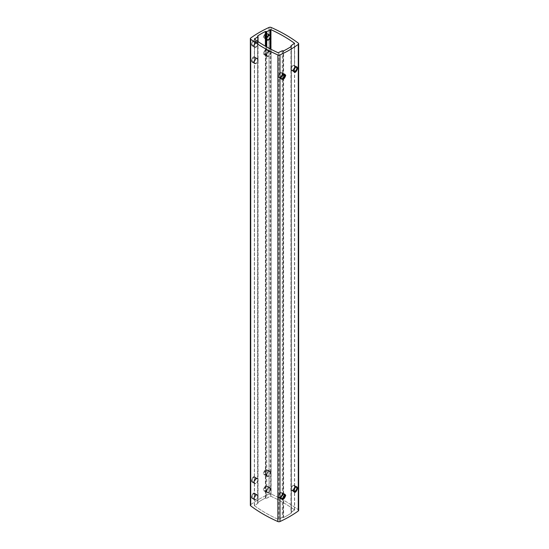 <?xml version="1.0" encoding="UTF-8"?>
<svg xmlns="http://www.w3.org/2000/svg" width="549" height="549" viewBox="0 0 549 549"><rect width="100%" height="100%" fill="white"/><g stroke="black" fill="none" stroke-linecap="round" stroke-linejoin="round"><path stroke-width="0.41" stroke-dasharray="2.75 2.06" d="M298.299 509.76A1.716 0.988 180 0 1 298.656 510.357A1.716 0.988 180 0 0 298.299 509.76A145.725 84.134 0 0 0 271.124 494.066A1.716 0.988 180 0 0 269.017 494.079A114.295 65.99 0 0 0 250.715 504.641A1.716 0.988 180 0 0 250.344 505.258A1.716 0.988 180 0 1 250.715 504.641A114.295 65.99 0 0 1 269.017 494.079A1.716 0.988 180 0 1 271.124 494.066A145.725 84.134 0 0 1 298.299 509.76L298.299 43.145L298.299 509.76M266.759 46.981L266.759 498.211L265.387 498.101A82.576 47.674 180 0 0 257.68 502.548A82.576 47.674 180 0 1 265.387 498.101L266.759 498.211L270.87 496.248A142.582 82.323 180 0 1 294.518 509.904L291.128 512.279L291.32 513.068A82.576 47.674 180 0 1 283.613 517.515L282.241 517.405L278.13 519.368A142.582 82.323 180 0 1 254.482 505.711L257.872 503.337L257.694 36.159M291.128 46.576L290.963 512.512L294.518 509.904A142.582 82.323 180 0 0 270.87 496.248L270.108 496.275L270.108 490.175A2.429 1.4 -60 0 1 267.363 492.261A2.429 1.4 -60 0 1 266.862 491.149A2.429 1.4 -60 0 1 267.926 488.706A2.429 1.4 -60 0 1 269.792 488.054A2.429 1.4 -60 0 1 270.108 488.37L270.108 490.175M291.32 513.068L291.306 46.459L291.32 513.068A82.576 47.674 180 0 1 283.613 517.515L283.613 50.899M282.241 50.789L282.241 517.405L283.613 517.515M257.872 36.255L258.037 503.104L254.482 505.711A142.582 82.323 180 0 0 278.13 519.368L278.892 519.34L278.892 496.914A2.429 1.4 -60 0 0 279.208 497.229A2.429 1.4 -60 0 0 281.109 496.543M268.138 471.152C266.478 468.53 264.851 469.333 263.266 473.567L265.853 474.885L268.138 471.152C266.491 475.345 264.872 476.148 263.266 473.567C264.851 469.333 266.478 468.53 268.138 471.152L268.138 471.584A2.429 1.4 -60 0 1 266.416 474.562A2.429 1.4 -60 0 1 265.201 474.679A2.429 1.4 -60 0 1 264.7 473.567A2.429 1.4 120 0 1 265.764 471.124A2.429 1.4 120 0 1 267.631 470.472A2.429 1.4 120 0 1 268.138 471.584M268.138 487.485C266.478 484.863 264.851 485.666 263.266 489.9L265.853 491.218L268.138 487.485C266.491 491.671 264.872 492.48 263.266 489.9C264.851 485.666 266.478 484.863 268.138 487.485L268.138 487.917A2.429 1.4 -60 0 1 266.416 490.895A2.429 1.4 -60 0 1 265.201 491.012A2.429 1.4 -60 0 1 264.7 489.9A2.429 1.4 120 0 1 265.764 487.457A2.429 1.4 120 0 1 267.631 486.805A2.429 1.4 120 0 1 268.138 487.917M255.608 477.994C254.18 475.496 252.787 476.436 251.421 480.8L253.329 482.118L255.608 477.994C254.166 482.331 252.766 483.264 251.421 480.8C252.787 476.436 254.18 475.496 255.608 477.994L255.608 478.817A2.429 1.4 120 0 1 253.892 481.796L253.329 482.118M255.608 494.32C254.18 491.829 252.787 492.762 251.421 497.133L253.329 498.451L255.608 494.32C254.166 498.657 252.766 499.597 251.421 497.133C252.787 492.762 254.18 491.829 255.608 494.32L255.608 495.15A2.429 1.4 120 0 1 253.892 498.128L253.329 498.451M255.608 41.703C254.166 39.219 252.766 40.159 251.421 44.517L253.329 45.835L255.608 41.703C254.18 46.034 252.787 46.967 251.421 44.517C252.766 40.159 254.166 39.219 255.608 41.703L255.608 42.534A2.429 1.4 -60 0 1 253.892 45.505A2.429 1.4 -60 0 1 252.677 45.629A2.429 1.4 -60 0 1 252.176 44.517A2.429 1.4 120 0 1 253.233 42.074A2.429 1.4 120 0 1 255.107 41.422A2.429 1.4 120 0 1 255.608 42.534M255.608 58.036C254.166 55.552 252.766 56.492 251.421 60.85L253.329 62.167L255.608 58.036C254.18 62.366 252.787 63.3 251.421 60.85C252.766 56.492 254.166 55.552 255.608 58.036L255.608 58.867A2.429 1.4 -60 0 1 253.892 61.838A2.429 1.4 -60 0 1 252.677 61.962A2.429 1.4 -60 0 1 252.176 60.85A2.429 1.4 120 0 1 253.233 58.407A2.429 1.4 120 0 1 255.107 57.755A2.429 1.4 120 0 1 255.608 58.867M268.138 34.868C266.491 32.233 264.872 33.043 263.266 37.284L265.853 38.602L267.157 37.428L263.266 37.284C264.872 33.043 266.491 32.233 268.138 34.868L268.138 35.301A2.429 1.4 120 0 1 268.022 36.083M268.138 51.201C266.491 48.566 264.872 49.369 263.266 53.617L265.853 54.934L268.138 51.201C266.478 55.394 264.851 56.204 263.266 53.617C264.872 49.369 266.491 48.566 268.138 51.201L268.138 51.633A2.429 1.4 120 0 1 266.416 54.605L265.853 54.934M266.862 54.866A2.429 1.4 120 0 0 267.363 55.977A2.429 1.4 120 0 0 270.108 53.891L270.341 52.91A2.429 1.4 -60 0 1 268.639 55.888A2.429 1.4 -60 0 1 266.924 54.9A2.429 1.4 -60 0 1 268.639 51.922A2.429 1.4 -60 0 1 270.355 52.917L270.108 52.086A2.429 1.4 120 0 0 269.792 51.771A2.429 1.4 120 0 0 267.926 52.423A2.429 1.4 120 0 0 266.862 54.866M266.862 474.816A2.429 1.4 -60 0 1 267.926 472.373A2.429 1.4 -60 0 1 269.792 471.721A2.429 1.4 -60 0 1 270.108 472.044L270.108 473.849A2.429 1.4 -60 0 1 267.363 475.928A2.429 1.4 -60 0 1 266.862 474.816M269.827 35.459A2.429 1.4 120 0 0 269.792 35.438A2.429 1.4 120 0 0 267.926 36.09A2.429 1.4 120 0 0 266.862 38.533A2.429 1.4 120 0 0 267.363 39.645A2.429 1.4 120 0 0 267.397 39.658M268.138 51.633A2.429 1.4 -60 0 0 267.631 50.522A2.429 1.4 -60 0 0 265.764 51.174A2.429 1.4 -60 0 0 264.7 53.617A2.429 1.4 120 0 0 265.201 54.728A2.429 1.4 120 0 0 266.416 54.605M268.138 35.301A2.429 1.4 -60 0 0 267.631 34.189A2.429 1.4 -60 0 0 265.764 34.841A2.429 1.4 -60 0 0 264.7 37.284A2.429 1.4 120 0 0 265.201 38.396A2.429 1.4 120 0 0 266.416 38.279A2.429 1.4 120 0 0 267.04 37.785M294.442 488.013A2.429 1.4 120 0 0 294.477 487.917L294.477 486.112A2.429 1.4 120 0 0 294.161 485.79A2.429 1.4 120 0 0 292.288 486.441A2.429 1.4 120 0 0 291.231 488.885A2.429 1.4 120 0 0 291.732 489.996A2.429 1.4 120 0 0 293.825 489.09M294.442 68.062A2.429 1.4 120 0 0 294.477 67.959L294.477 66.155A2.429 1.4 120 0 0 294.161 65.839A2.429 1.4 120 0 0 292.288 66.491A2.429 1.4 120 0 0 291.231 68.934A2.429 1.4 120 0 0 291.732 70.046A2.429 1.4 120 0 0 293.825 69.133M295.383 487.025A2.429 1.4 -60 0 0 295.108 487.162A2.429 1.4 -60 0 0 293.392 490.133A2.429 1.4 120 0 0 293.42 490.49A2.855 1.647 -60 0 1 295.54 486.915M293.392 490.133L293.392 490.964M295.383 67.074A2.429 1.4 -60 0 0 295.108 67.204A2.429 1.4 -60 0 0 293.392 70.183A2.429 1.4 120 0 0 293.42 70.54A2.855 1.647 -60 0 1 295.54 66.957M293.392 70.183L293.392 71.006M281.843 495.239A2.429 1.4 120 0 0 282.076 494.1A2.429 1.4 120 0 0 280.361 493.112A2.429 1.4 120 0 0 278.645 496.083L278.892 495.109A2.429 1.4 -60 0 1 281.637 493.023A2.429 1.4 -60 0 1 282.138 494.134A2.429 1.4 -60 0 1 281.973 495.074M281.843 75.282A2.429 1.4 120 0 0 282.076 74.149A2.429 1.4 120 0 0 280.361 73.154A2.429 1.4 120 0 0 278.645 76.133L278.892 75.151A2.429 1.4 -60 0 1 281.637 73.072A2.429 1.4 -60 0 1 282.138 74.184A2.429 1.4 -60 0 1 281.973 75.117M281.109 76.592A2.429 1.4 -60 0 1 279.208 77.279A2.429 1.4 -60 0 1 278.892 76.956L278.659 76.139A2.429 1.4 120 0 0 281.184 76.4M280.875 497.566A2.429 1.4 -60 0 1 280.862 497.367L280.862 497.799M281.184 496.351A2.429 1.4 120 0 1 278.645 496.083L278.892 496.914M282.838 494.272A2.429 1.4 120 0 0 282.584 494.395A2.429 1.4 120 0 0 280.862 497.367M280.875 77.615A2.429 1.4 -60 0 1 280.862 77.416L280.862 77.848M282.838 74.314A2.429 1.4 120 0 0 282.584 74.438A2.429 1.4 120 0 0 280.862 77.416M254.523 62.888L254.523 61.083A2.429 1.4 -60 0 1 257.268 59.004A2.429 1.4 -60 0 1 257.769 60.115A2.429 1.4 -60 0 1 256.712 62.559A2.429 1.4 -60 0 1 254.839 63.21A2.429 1.4 -60 0 1 254.523 62.888L254.379 482.077A2.429 1.4 -60 0 1 256.115 479.112A2.429 1.4 -60 0 1 257.831 480.101A2.429 1.4 -60 0 1 256.115 483.079A2.429 1.4 -60 0 1 254.393 482.084L254.523 482.846A2.429 1.4 120 0 0 254.839 483.161A2.429 1.4 120 0 0 256.712 482.509A2.429 1.4 120 0 0 257.769 480.066A2.429 1.4 120 0 0 257.268 478.954A2.429 1.4 120 0 0 254.523 481.041M254.523 505.272L254.523 482.846M254.379 45.793L254.523 44.757A2.429 1.4 -60 0 1 257.268 42.671A2.429 1.4 -60 0 1 257.769 43.783A2.429 1.4 -60 0 1 256.712 46.226A2.429 1.4 -60 0 1 254.839 46.878A2.429 1.4 -60 0 1 254.523 46.562L254.379 45.793A2.429 1.4 -60 0 1 256.115 42.822A2.429 1.4 -60 0 1 257.831 43.817A2.429 1.4 -60 0 1 256.115 46.789A2.429 1.4 -60 0 1 254.393 45.8M254.523 499.178A2.429 1.4 120 0 0 254.839 499.494A2.429 1.4 120 0 0 256.712 498.842A2.429 1.4 120 0 0 257.769 496.399A2.429 1.4 120 0 0 257.268 495.287A2.429 1.4 120 0 0 254.523 497.373M255.608 495.15A2.429 1.4 -60 0 0 255.107 494.038A2.429 1.4 -60 0 0 253.233 494.69A2.429 1.4 -60 0 0 252.176 497.133A2.429 1.4 120 0 0 252.677 498.245A2.429 1.4 120 0 0 253.892 498.128M255.608 478.817A2.429 1.4 -60 0 0 255.107 477.705A2.429 1.4 -60 0 0 253.233 478.357A2.429 1.4 -60 0 0 252.176 480.8A2.429 1.4 120 0 0 252.677 481.912A2.429 1.4 120 0 0 253.892 481.796M270.067 471.385A2.855 1.647 120 0 1 270.664 472.696A2.855 1.647 -60 0 1 269.415 475.571A2.855 1.647 -60 0 1 267.212 476.333A2.855 1.647 -60 0 1 266.622 475.029A2.855 1.647 120 0 1 267.864 472.154A2.855 1.647 120 0 1 270.067 471.385L267.541 469.93A2.855 1.647 120 0 0 265.339 470.692A2.855 1.647 120 0 0 264.096 473.567A2.855 1.647 120 0 0 264.687 474.878A2.855 1.647 120 0 0 266.889 474.11A2.855 1.647 120 0 0 268.138 471.234A2.855 1.647 120 0 0 267.541 469.93M266.924 474.851A2.429 1.4 -60 0 1 268.639 471.879A2.429 1.4 -60 0 1 270.355 472.867A2.429 1.4 -60 0 1 268.639 475.846A2.429 1.4 -60 0 1 266.924 474.851M270.067 487.718A2.855 1.647 120 0 1 270.664 489.029A2.855 1.647 -60 0 1 269.415 491.904A2.855 1.647 -60 0 1 267.212 492.666A2.855 1.647 -60 0 1 266.622 491.362A2.855 1.647 120 0 1 267.864 488.486A2.855 1.647 120 0 1 270.067 487.718L267.541 486.263A2.855 1.647 120 0 0 265.339 487.025A2.855 1.647 120 0 0 264.096 489.9A2.855 1.647 120 0 0 264.687 491.211A2.855 1.647 120 0 0 266.889 490.442A2.855 1.647 120 0 0 268.138 487.567A2.855 1.647 120 0 0 267.541 486.263M266.924 491.183A2.429 1.4 -60 0 1 268.639 488.212A2.429 1.4 -60 0 1 270.355 489.2A2.429 1.4 -60 0 1 268.639 492.179A2.429 1.4 -60 0 1 266.924 491.183M251.566 480.8A2.855 1.647 120 0 0 252.163 482.111A2.855 1.647 120 0 0 254.359 481.343A2.855 1.647 120 0 0 255.608 478.467A2.855 1.647 120 0 0 255.017 477.163A2.855 1.647 120 0 0 252.814 477.925A2.855 1.647 120 0 0 251.566 480.8M254.091 482.262A2.855 1.647 120 0 0 254.688 483.566A2.855 1.647 120 0 0 256.884 482.804A2.855 1.647 120 0 0 258.133 479.929A2.855 1.647 -60 0 0 257.543 478.618A2.855 1.647 -60 0 0 255.34 479.387A2.855 1.647 -60 0 0 254.091 482.262M251.566 497.133A2.855 1.647 120 0 0 252.163 498.444A2.855 1.647 120 0 0 254.359 497.675A2.855 1.647 120 0 0 255.608 494.8A2.855 1.647 120 0 0 255.017 493.496A2.855 1.647 120 0 0 252.814 494.258A2.855 1.647 120 0 0 251.566 497.133M254.091 498.595A2.855 1.647 120 0 0 254.688 499.899A2.855 1.647 120 0 0 256.884 499.137A2.855 1.647 120 0 0 258.133 496.262A2.855 1.647 -60 0 0 257.543 494.951A2.855 1.647 -60 0 0 255.34 495.72A2.855 1.647 -60 0 0 254.091 498.595M254.393 498.417A2.429 1.4 -60 0 1 256.115 495.445A2.429 1.4 -60 0 1 257.831 496.433A2.429 1.4 -60 0 1 256.115 499.412A2.429 1.4 -60 0 1 254.393 498.417M257.543 42.335A2.855 1.647 120 0 1 258.133 43.639A2.855 1.647 -60 0 1 256.884 46.521A2.855 1.647 -60 0 1 254.688 47.283A2.855 1.647 -60 0 1 254.091 45.972A2.855 1.647 120 0 1 255.34 43.096A2.855 1.647 120 0 1 257.543 42.335L255.017 40.873A2.855 1.647 120 0 0 252.814 41.642A2.855 1.647 120 0 0 251.566 44.517A2.855 1.647 120 0 0 252.163 45.828A2.855 1.647 120 0 0 254.359 45.059A2.855 1.647 120 0 0 255.608 42.184A2.855 1.647 120 0 0 255.017 40.873M257.543 58.668A2.855 1.647 120 0 1 258.133 59.971A2.855 1.647 -60 0 1 256.884 62.847A2.855 1.647 -60 0 1 254.688 63.615A2.855 1.647 -60 0 1 254.091 62.305A2.855 1.647 120 0 1 255.34 59.429A2.855 1.647 120 0 1 257.543 58.668L255.017 57.206A2.855 1.647 120 0 0 252.814 57.974A2.855 1.647 120 0 0 251.566 60.85A2.855 1.647 120 0 0 252.163 62.154A2.855 1.647 120 0 0 254.359 61.392A2.855 1.647 120 0 0 255.608 58.517A2.855 1.647 120 0 0 255.017 57.206M254.393 62.133A2.429 1.4 -60 0 1 256.115 59.155A2.429 1.4 -60 0 1 257.831 60.15A2.429 1.4 -60 0 1 256.115 63.121A2.429 1.4 -60 0 1 254.393 62.133M267.878 36.241A2.855 1.647 120 0 0 268.138 34.951A2.855 1.647 120 0 0 267.541 33.64A2.855 1.647 120 0 0 265.339 34.409A2.855 1.647 120 0 0 264.096 37.284A2.855 1.647 120 0 0 264.687 38.595A2.855 1.647 120 0 0 267.102 37.586M264.096 53.617A2.855 1.647 120 0 0 264.687 54.927A2.855 1.647 120 0 0 266.889 54.159A2.855 1.647 120 0 0 268.138 51.283A2.855 1.647 120 0 0 267.541 49.973A2.855 1.647 120 0 0 265.339 50.741A2.855 1.647 120 0 0 264.096 53.617M266.622 55.072A2.855 1.647 120 0 0 267.212 56.382A2.855 1.647 120 0 0 269.415 55.614A2.855 1.647 120 0 0 270.664 52.738A2.855 1.647 -60 0 0 270.067 51.434A2.855 1.647 -60 0 0 267.864 52.196A2.855 1.647 -60 0 0 266.622 55.072M294.312 65.434A2.855 1.647 -60 0 0 292.116 66.196A2.855 1.647 -60 0 0 290.867 69.071A2.855 1.647 120 0 0 291.457 70.382A2.855 1.647 120 0 0 293.66 69.613A2.855 1.647 120 0 0 294.909 66.738A2.855 1.647 -60 0 0 294.312 65.434L296.837 66.889M294.216 68.399A2.429 1.4 120 0 0 294.607 66.916A2.429 1.4 120 0 0 292.885 65.921A2.429 1.4 120 0 0 291.169 68.9A2.429 1.4 120 0 0 292.171 70.121A2.429 1.4 120 0 0 294.003 68.769M280.862 77.8A2.855 1.647 -60 0 1 280.862 77.766A2.855 1.647 -60 0 1 283.01 74.197M282.378 73.971A2.855 1.647 -60 0 1 281.136 76.846A2.855 1.647 -60 0 1 278.933 77.615A2.855 1.647 -60 0 1 278.336 76.304A2.855 1.647 120 0 1 279.585 73.429A2.855 1.647 120 0 1 281.788 72.667A2.855 1.647 120 0 1 282.378 73.971M294.312 485.385A2.855 1.647 -60 0 0 292.116 486.153A2.855 1.647 -60 0 0 290.867 489.029A2.855 1.647 120 0 0 291.457 490.332A2.855 1.647 120 0 0 293.66 489.571A2.855 1.647 120 0 0 294.909 486.695A2.855 1.647 -60 0 0 294.312 485.385L296.837 486.846M294.216 488.349A2.429 1.4 120 0 0 294.607 486.867A2.429 1.4 120 0 0 292.885 485.879A2.429 1.4 120 0 0 291.169 488.85A2.429 1.4 120 0 0 292.171 490.079A2.429 1.4 120 0 0 294.003 488.72M280.862 497.758A2.855 1.647 -60 0 1 280.862 497.717A2.855 1.647 -60 0 1 283.01 494.155M282.378 493.928A2.855 1.647 -60 0 1 281.136 496.804A2.855 1.647 -60 0 1 278.933 497.566A2.855 1.647 -60 0 1 278.336 496.262A2.855 1.647 120 0 1 279.585 493.386A2.855 1.647 120 0 1 281.788 492.618A2.855 1.647 120 0 1 282.378 493.928M266.759 498.211L270.108 496.275M282.241 517.405L278.892 519.34M250.715 38.025L250.715 504.641L250.715 38.025M269.017 27.464L269.017 494.079L269.017 27.464M271.124 27.45L271.124 494.066L271.124 27.45M265.387 498.101L265.387 46.198M257.68 502.548L257.68 36.145M265.778 498.108L265.778 46.418M265.956 46.521L265.956 498.211M266.759 37.806L266.759 39.521M270.108 472.044L270.108 53.891M270.108 488.37L270.108 473.849M270.108 35.699L270.108 35.129M270.108 52.086L270.108 48.813M270.108 38.327L270.108 37.757M270.87 496.248L270.87 49.211M294.518 509.904L294.518 43.7M294.477 510.344L294.477 487.917M294.477 66.155L294.477 43.728M294.477 486.112L294.477 67.959M291.128 45.663L291.128 512.279M283.222 517.508L283.222 50.892M283.044 50.789L283.044 517.405M278.892 75.151L278.892 52.725M278.892 495.109L278.892 76.956M278.13 519.368L278.13 52.752M254.482 505.711L254.482 39.096M254.523 44.757L254.523 39.13M254.523 61.083L254.523 46.562M257.872 41.484L257.872 503.337M265.201 54.728L267.363 55.977M267.631 50.522L269.792 51.771M265.201 38.396L267.363 39.645M267.631 34.189L269.792 35.438M266.416 38.279L265.853 38.602M294.641 510.11L294.641 43.495M291.732 489.996L293.893 491.245M294.161 485.79L296.323 487.038M295.108 487.162L295.643 486.853M291.732 70.046L293.893 71.295M294.161 65.839L296.323 67.088M295.108 67.204L295.643 66.896M290.963 46.686L290.963 512.512M291.389 512.958L291.389 46.342M281.369 498.478L279.208 497.229M283.799 494.272L281.637 493.023M281.369 78.528L279.208 77.279M283.799 74.321L281.637 73.072M282.584 74.438L283.119 74.129M254.359 505.505L254.359 38.89M254.839 63.21L252.677 61.962M257.268 59.004L255.107 57.755M253.892 61.838L253.329 62.167M254.839 46.878L252.677 45.629M257.268 42.671L255.107 41.422M253.892 45.505L253.329 45.835M258.037 41.6L258.037 503.104M257.611 502.658L257.611 36.042M252.677 498.245L254.839 499.494M255.107 494.038L257.268 495.287M252.677 481.912L254.839 483.161M255.107 477.705L257.268 478.954M282.584 494.395L283.119 494.086M267.363 492.261L265.201 491.012M269.792 488.054L267.631 486.805M266.416 490.895L265.853 491.218M267.363 475.928L265.201 474.679M269.792 471.721L267.631 470.472M266.416 474.562L265.853 474.885M267.212 476.333L264.687 474.878M267.212 492.666L264.687 491.211M252.163 482.111L254.688 483.566M255.017 477.163L257.543 478.618M252.163 498.444L254.688 499.899M255.017 493.496L257.543 494.951M254.688 47.283L252.163 45.828M254.688 63.615L252.163 62.154M264.687 38.595L267.212 40.05M267.541 33.64L270.067 35.102M264.687 54.927L267.212 56.382M267.541 49.973L270.067 51.434M291.457 70.382L293.983 71.837M281.459 79.07L278.933 77.615M284.313 74.122L281.788 72.667M291.457 490.332L293.983 491.794M281.459 499.027L278.933 497.566M284.313 494.073L281.788 492.618"/><path stroke-width="0.82" d="M298.656 510.357A1.716 0.988 180 0 1 298.285 510.975A114.295 65.99 0 0 1 279.983 521.536A1.716 0.988 180 0 1 277.876 521.55A145.725 84.134 0 0 1 250.701 505.855A1.716 0.988 180 0 1 250.344 505.258A1.716 0.988 180 0 0 250.701 505.855A145.725 84.134 0 0 0 277.876 521.55A1.716 0.988 180 0 0 279.983 521.536A114.295 65.99 0 0 0 298.285 510.975A1.716 0.988 180 0 0 298.656 510.357L298.656 43.742A1.716 0.988 0 0 0 298.299 43.145A145.725 84.134 0 0 0 271.124 27.45A1.716 0.988 0 0 0 269.017 27.464A114.295 65.99 0 0 0 250.715 38.025A1.716 0.988 0 0 0 250.344 38.643A1.716 0.988 0 0 0 250.701 39.24A145.725 84.134 0 0 0 277.876 54.934A1.716 0.988 0 0 0 279.983 54.921A114.295 65.99 0 0 0 298.285 44.359A1.716 0.988 0 0 0 298.656 43.742A1.716 0.988 0 0 0 298.299 43.145A145.725 84.134 0 0 0 271.124 27.45A1.716 0.988 0 0 0 269.017 27.464A114.295 65.99 0 0 0 250.715 38.025A1.716 0.988 0 0 0 250.344 38.643A1.716 0.988 0 0 0 250.701 39.24A145.725 84.134 0 0 0 277.876 54.934A1.716 0.988 0 0 0 279.983 54.921A114.295 65.99 0 0 0 298.285 44.359A1.716 0.988 0 0 0 298.656 43.742L298.656 510.357M293.392 71.006L295.671 66.882L297.579 68.2C296.213 72.564 294.82 73.504 293.392 71.006C294.82 73.504 296.213 72.564 297.579 68.2C296.234 65.736 294.834 66.669 293.392 71.006M280.862 77.848L283.147 74.115L285.734 75.433C284.149 79.667 282.522 80.47 280.862 77.848C282.522 80.47 284.149 79.667 285.734 75.433C284.128 72.852 282.509 73.655 280.862 77.848M293.392 490.964L295.671 486.833L297.579 488.15C296.213 492.522 294.82 493.455 293.392 490.964C294.82 493.455 296.213 492.522 297.579 488.15C296.234 485.687 294.834 486.627 293.392 490.964M280.862 497.799L283.147 494.066L285.734 495.383C284.149 499.617 282.522 500.427 280.862 497.799C282.522 500.427 284.149 499.617 285.734 495.383C284.128 492.81 282.509 493.613 280.862 497.799M267.157 37.428L267.816 36.316L267.157 37.428M257.68 35.932A82.576 47.674 180 0 1 265.387 31.485L266.759 31.595L270.87 29.632A142.582 82.323 180 0 1 294.518 43.289L291.128 45.663L291.32 46.452A82.576 47.674 180 0 1 283.613 50.899L282.241 50.789L278.13 52.752A142.582 82.323 180 0 1 254.482 39.096L257.872 36.721L257.68 35.932L257.872 36.721L254.482 39.096A142.582 82.323 0 0 0 278.13 52.752L282.241 50.789L283.613 50.899A82.576 47.674 0 0 0 291.32 46.452L291.128 45.663L294.518 43.289A142.582 82.323 0 0 0 270.87 29.632L266.759 31.595L265.387 31.485A82.576 47.674 0 0 0 257.68 35.932L257.68 36.145M267.397 39.658A2.429 1.4 120 0 0 270.108 37.558L270.341 36.577A2.429 1.4 -60 0 1 268.639 39.562A2.429 1.4 -60 0 1 266.924 38.567A2.429 1.4 -60 0 1 268.639 35.596A2.429 1.4 -60 0 1 270.355 36.584L270.108 35.754A2.429 1.4 120 0 0 269.827 35.459M267.04 37.785A2.429 1.4 120 0 0 268.022 36.083M293.825 489.09A2.429 1.4 120 0 0 294.442 488.013M293.42 490.49A2.429 1.4 120 0 0 293.893 491.245A2.429 1.4 120 0 0 295.767 490.593A2.429 1.4 120 0 0 296.824 488.15A2.429 1.4 -60 0 0 296.323 487.038A2.429 1.4 -60 0 0 295.383 487.025M293.825 69.133A2.429 1.4 120 0 0 294.442 68.062M293.42 70.54A2.429 1.4 120 0 0 293.893 71.295A2.429 1.4 120 0 0 295.767 70.643A2.429 1.4 120 0 0 296.824 68.2A2.429 1.4 -60 0 0 296.323 67.088A2.429 1.4 -60 0 0 295.383 67.074M281.973 495.074A2.429 1.4 -60 0 1 281.109 496.543M281.973 75.117A2.429 1.4 -60 0 1 281.109 76.592M282.838 494.272A2.429 1.4 120 0 1 283.799 494.272A2.429 1.4 120 0 1 284.3 495.383A2.429 1.4 -60 0 1 283.236 497.826A2.429 1.4 -60 0 1 281.369 498.478A2.429 1.4 -60 0 1 280.875 497.566M282.838 74.314A2.429 1.4 120 0 1 283.799 74.321A2.429 1.4 120 0 1 284.3 75.433A2.429 1.4 -60 0 1 283.236 77.876A2.429 1.4 -60 0 1 281.369 78.528A2.429 1.4 -60 0 1 280.875 77.615M267.102 37.586A2.855 1.647 120 0 0 267.878 36.241M266.622 38.746A2.855 1.647 120 0 0 267.212 40.05A2.855 1.647 120 0 0 269.415 39.288A2.855 1.647 120 0 0 270.664 36.412A2.855 1.647 -60 0 0 270.067 35.102A2.855 1.647 -60 0 0 267.864 35.87A2.855 1.647 -60 0 0 266.622 38.746M295.54 66.957A2.855 1.647 -60 0 1 296.837 66.889A2.855 1.647 -60 0 1 297.434 68.2A2.855 1.647 -60 0 1 296.186 71.075A2.855 1.647 -60 0 1 293.983 71.837A2.855 1.647 -60 0 1 293.399 70.752M294.003 68.769A2.429 1.4 120 0 0 294.216 68.399M283.01 74.197A2.855 1.647 -60 0 1 284.313 74.122A2.855 1.647 -60 0 1 284.904 75.433A2.855 1.647 -60 0 1 283.661 78.308A2.855 1.647 -60 0 1 281.459 79.07A2.855 1.647 -60 0 1 280.862 77.8M281.184 76.4A2.429 1.4 120 0 0 281.843 75.282M295.54 486.915A2.855 1.647 -60 0 1 296.837 486.846A2.855 1.647 -60 0 1 297.434 488.15A2.855 1.647 -60 0 1 296.186 491.026A2.855 1.647 -60 0 1 293.983 491.794A2.855 1.647 -60 0 1 293.399 490.703M294.003 488.72A2.429 1.4 120 0 0 294.216 488.349M283.01 494.155A2.855 1.647 -60 0 1 284.313 494.073A2.855 1.647 -60 0 1 284.904 495.383A2.855 1.647 -60 0 1 283.661 498.259A2.855 1.647 -60 0 1 281.459 499.027A2.855 1.647 -60 0 1 280.862 497.758M281.184 496.351A2.429 1.4 120 0 0 281.843 495.239M298.285 44.359L298.285 510.975L298.285 44.359M279.983 54.921L279.983 521.536L279.983 54.921M277.876 54.934L277.876 521.55L277.876 54.934M250.701 39.24L250.701 505.855L250.701 39.24M265.387 46.198L265.387 31.485M265.778 46.418L265.778 31.492M265.956 31.595L265.956 46.521M266.759 31.595L266.759 37.806M266.759 39.521L266.759 46.981M270.108 35.129L270.108 29.66M270.108 48.813L270.108 38.327M270.87 49.211L270.87 29.632M294.518 43.7L294.518 43.289M291.128 46.13L291.128 46.576M254.523 39.13L254.523 38.656M257.872 36.721L257.872 41.484M250.344 38.643L250.344 505.258L250.344 38.643M290.963 45.896L290.963 46.686M258.037 36.488L258.037 41.6"/></g></svg>
